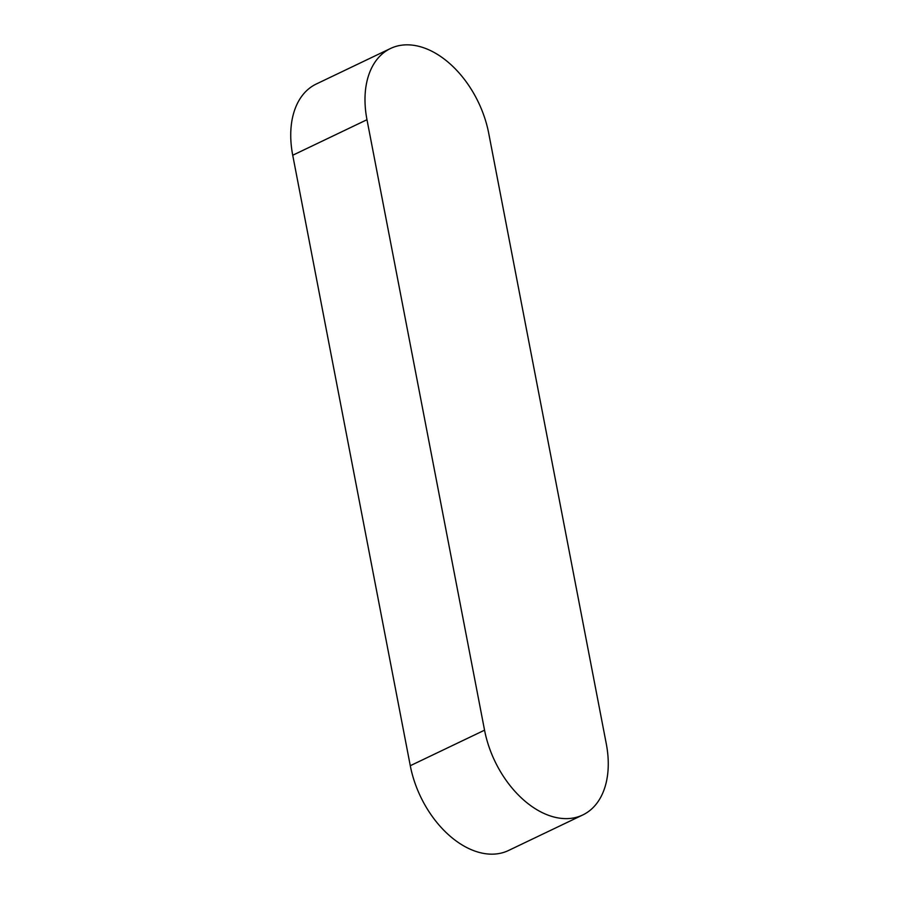 <?xml version="1.0" encoding="UTF-8"?>
<svg xmlns="http://www.w3.org/2000/svg" width="899" height="899" viewBox="0 0 899 899"><rect width="100%" height="100%" fill="white"/><g stroke="black" fill="none" stroke-linecap="round" stroke-linejoin="round"><path stroke-width="1.35" d="M390.514 48.49L316.257 84.023A86.484 56.053 64.4 0 0 292.726 155.246L410.281 765.712A86.484 56.053 64.4 0 0 508.486 850.51L582.743 814.977A86.484 56.053 64.4 0 0 606.274 743.754L488.719 133.288A86.484 56.053 64.4 0 0 390.514 48.49A86.484 56.053 64.4 0 0 366.983 119.713L484.55 730.179A86.484 56.053 64.4 0 0 582.743 814.977M292.726 155.246L366.983 119.713M410.281 765.712L484.55 730.179"/></g></svg>

